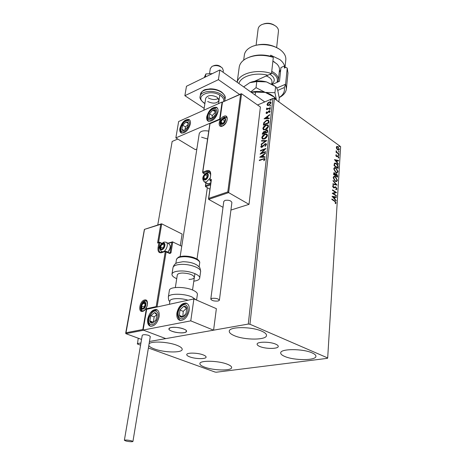 <?xml version="1.0" encoding="UTF-8"?>
<svg xmlns="http://www.w3.org/2000/svg" width="465" height="465" viewBox="0 0 465 465"><rect width="100%" height="100%" fill="white"/><g stroke="black" fill="none" stroke-linecap="round" stroke-linejoin="round"><path stroke-width="0.7" d="M189.772 356.876C195.288 359.032 206.012 359.242 206.088 357.178C206.175 356.44 205.205 355.678 203.17 354.894C197.683 352.697 186.773 352.487 186.75 354.545C186.663 355.307 187.668 356.085 189.772 356.876M259.813 346.501C265.562 349.041 278.262 349.046 278.256 346.466C278.332 345.698 277.477 344.925 275.681 344.147C269.967 341.548 257.052 341.554 257.116 344.117C257.04 344.914 257.935 345.71 259.813 346.501M261.754 331.167C265.073 332.638 266.654 334.097 266.497 335.55C266.358 340.217 244.671 340.229 234.383 335.695C230.809 334.19 229.106 332.667 229.268 331.121C229.222 326.506 251.582 326.453 261.754 331.167M227.153 364.159C230.262 365.362 231.756 366.519 231.634 367.635C231.553 370.977 213.621 370.611 204.641 367.152C201.345 365.932 199.758 364.729 199.88 363.554C199.816 360.23 218.242 360.59 227.153 364.159M149.091 343.775C151.538 340.944 168.039 341.787 176.746 345.233C180.548 346.71 182.361 348.128 182.181 349.488C181.931 353.057 164.11 352.656 154.38 348.936C151.363 347.826 149.503 346.692 148.8 345.536M312.091 352.871C314.735 354.039 316.014 355.202 315.915 356.359C315.991 360.642 294.223 360.654 284.853 356.492C281.988 355.289 280.61 354.074 280.715 352.848C280.436 348.616 302.825 348.552 312.091 352.871M148.393 347.983L215.045 372.052L216.365 372.209L327.482 358.329L327.686 357.94L249.955 324.25L248.298 324.059L149.468 341.484L213.592 330.179L216.365 308.673L193.905 298.914L146.673 309.283L143.139 330.045L190.766 320.856L193.905 298.914M267.497 105.485L266.991 104.52L267.77 103.015L269.206 101.98L270.624 101.882L271.037 102.812L268.834 105.352L267.497 105.485M270.392 108.072L266.474 109.705L267.102 109.008L266.55 108.473L266.718 108.066L267.788 108.653L270.444 107.607L270.392 108.072M266.044 112.943L266.701 111.815L267.009 111.949L266.654 112.966L267.375 112.687L269.066 110.833L269.84 110.775L270.101 111.344L269.462 112.524L269.125 112.408L269.45 111.263L268.654 111.553L266.974 113.402L266.282 113.46L266.044 112.943L266.317 113.129L266.637 112.42M268.91 121.539L268.753 122.963L263.353 125.132L263.818 122.673L266.532 120.261L268.421 120.086L268.91 121.539M267.741 132.159L262.318 134.275L262.417 133.403L263.917 131.456L264.998 131.583L266.497 130.06L267.48 129.991L267.741 132.159M266.817 140.575L261.138 144.662L261.196 144.138L265.498 141.04L261.545 141.093L261.603 140.57L266.817 140.575M265.596 151.619L265.544 152.107L260.063 154.13L264.498 149.445L260.423 150.962L260.476 150.474L265.951 148.434L261.516 153.125L265.596 151.619M262.981 159.268L259.331 160.594L259.383 160.1L264.556 158.484L264.899 159.233L264.126 160.681L263.725 160.582L264.329 159.443L264.108 159.036L262.981 159.268M248.298 324.059L272.914 98.441L257.552 104.997M177.775 139.052L172.155 141.453L157.757 225.019M138.25 338.212L137.448 344.03L140.57 345.152M140.936 342.99L137.315 343.629M259.708 157.234L265.439 153.09L265.376 153.624L263.539 154.932L263.341 156.728L265.033 156.746L264.974 157.28L259.708 157.234M266.515 144.516L265.16 146.394L264.922 146.103L265.951 144.766L265.684 144.208L265.114 144.237L261.917 147.3L261.121 147.353L260.778 146.655L261.836 145.092L262.126 145.342L261.336 146.452L261.952 146.824L265.178 143.749L266.09 143.697L266.515 144.516M264.405 138.959L262.498 139.087L261.795 137.698C262.318 135.931 263.353 134.757 264.911 134.176L266.788 134.048L267.514 135.449C266.986 137.21 265.951 138.384 264.405 138.959M265.434 129.718L263.516 129.857L262.841 128.514C263.359 126.759 264.387 125.591 265.939 124.998L267.84 124.858L268.526 126.218C268.009 127.962 266.974 129.131 265.434 129.718M264.074 118.808L269.677 114.588L269.619 115.093L267.823 116.424L267.631 118.133L269.293 118.058L269.235 118.569L264.074 118.808M269.851 109.699L269.444 109.496L270.235 108.903L269.851 109.699M270.241 106.148L269.84 105.95L270.63 105.357L270.241 106.148M270.88 100.399L270.473 100.208L271.269 99.615L270.88 100.399M336.73 148.742L336.323 147.213L336.927 146.37L337.939 146.702L339.334 149.381L338.735 150.23L337.735 149.91L336.73 148.742M338.973 154.316L336.055 152.235L336.079 151.793L336.515 152.102L336.201 150.724L337.026 152.392L339.002 153.874L338.973 154.316M335.806 155.258L336.276 154.7L336.538 156.194L338.043 155.955L338.834 157.484L338.38 158.112L338.032 156.409L336.521 156.647L335.806 155.258M338.183 167.092L338.096 168.446L334.05 165.645L334.347 163.471L334.957 163.017L336.358 163.5C337.52 164.25 338.131 165.447 338.183 167.092L337.811 168.243M337.555 177.159L333.486 174.387L333.992 172.678L335.468 174.026L335.933 173.608L336.567 173.805L337.631 175.979L337.555 177.159M337.061 185.128L332.847 184.303L332.876 183.797L336.079 184.431L333.062 180.897L333.097 180.397L337.061 185.128M336.416 195.567L336.387 196.032L332.26 193.335L335.532 192.336L332.458 190.313L332.487 189.848L336.602 192.562L333.353 193.562L336.416 195.567L336.09 195.841M334.626 201.275L331.859 199.491L331.888 199.02L334.695 200.834L336.073 202.88L335.527 203.728L335.219 203.281L335.649 202.612L334.626 201.275M327.686 357.94L340.63 146.603L274.356 98.597L249.955 324.25M332.068 196.288L336.329 196.962L336.3 197.468L334.94 197.23L334.829 198.933L336.114 200.415L336.085 200.921L332.068 196.288M336.933 188.976L335.957 189.732L335.771 189.22L336.515 188.732L335.87 187.436L333.51 187.79L332.62 186.081L333.393 185.384L333.62 185.913L333.039 186.366L333.911 187.436L335.195 186.785L335.904 186.982L336.933 188.976L336.288 189.726M335.201 181.251L333.173 177.531L334.137 176.252L335.468 176.683L337.462 180.397L336.491 181.664L335.201 181.251M335.753 172.469L333.742 168.754L334.672 167.505L336.021 167.946L338.009 171.655L337.073 172.887L335.753 172.469M334.445 159.6L338.59 160.495L338.561 160.983L337.241 160.669L337.137 162.297L338.357 164.279L334.445 159.6M338.607 155.508L338.444 154.706L338.962 155.38L338.607 155.508M338.816 152.136L338.654 151.34L339.171 152.008L338.816 152.136M339.159 146.673L338.991 145.876L339.508 146.545L339.159 146.673M272.914 98.441L274.356 98.597M331.871 199.305L334.382 200.927L335.759 202.972L336.073 202.88M335.759 202.972L335.463 203.641M332.138 196.369L336.329 196.962M336.015 197.055L335.992 197.416M334.829 198.933L334.521 199.026L334.626 197.323L334.94 197.23M334.521 199.026L336.114 200.415M333.074 196.904L332.76 196.997L334.108 198.549L334.504 197.154L333.074 196.904L334.422 198.456M332.266 193.242L335.532 192.336M332.469 190.133L336.602 192.562M336.102 195.66L333.353 193.562M335.143 187.418L334.079 187.976M332.934 185.5L333.393 185.384M333.079 185.483L333.295 185.983M333.213 186.023L333.039 186.366M332.731 186.465L333.213 187.412L333.527 187.319M333.213 187.412L333.975 187.424M335.195 186.785L335.904 186.982M335.596 187.075L336.619 189.075M332.864 183.954L336.079 184.431M333.068 180.827L336.677 185.053M333.794 176.351L335.468 176.683M335.16 176.781L337.154 180.496L337.462 180.397M337.154 180.496L336.526 181.658M334.091 176.874L333.283 177.897L334.916 180.891L336.259 181.135M335.439 177.136L334.364 176.793L333.597 177.799L335.224 180.792L336.271 181.129L337.049 180.129L335.439 177.136M333.283 177.897L333.597 177.799M334.916 180.891L335.224 180.792M333.783 172.771L334.637 172.881M334.329 172.98L334.963 173.678M335.701 173.701L336.567 173.805M336.259 173.904L337.323 176.078L337.631 175.979M337.323 176.078L337.265 176.956M335.997 174.166L335.457 174.573L335.352 175.491L337.172 176.421L336.538 174.259L335.771 174.474L335.66 175.392L337.172 176.421M334.161 173.242L333.626 174.317L335.242 175.107L334.62 173.34L334.242 173.213L333.934 174.218L335.242 175.107M333.655 173.846L333.963 173.747M333.626 174.317L333.934 174.218M335.352 175.491L335.66 175.392M335.457 174.573L335.771 174.474M334.335 167.609L336.021 167.946M335.713 168.045L337.7 171.754L338.009 171.655M337.7 171.754L337.096 172.887M334.643 168.127L333.853 169.12L335.474 172.114L336.823 172.364L337.59 171.382L335.992 168.394L334.899 168.039L334.161 169.022L335.782 172.015L336.532 172.457M333.853 169.12L334.161 169.022M335.474 172.114L335.782 172.015M334.672 163.116L336.358 163.5M336.05 163.604C337.218 164.348 337.823 165.546 337.875 167.197M335.009 163.633L334.405 164.081L334.19 165.587L337.712 167.714L337.718 165.964L336.329 163.947L335.219 163.564L334.713 163.976L334.498 165.482L337.712 167.714M334.19 165.587L334.498 165.482M334.405 164.081L334.713 163.976M334.55 159.722L338.59 160.495M338.282 160.599L338.264 160.913M337.137 162.297L336.829 162.395L337.241 160.669M336.829 162.395L338.386 163.79M335.422 160.245L335.114 160.349L336.428 161.919L336.817 160.57L335.422 160.245L336.736 161.814M335.997 154.851L336.364 155.188M335.997 156.042L336.538 156.194M336.23 156.298L336.811 156.275M337.317 155.885L338.043 155.955M337.741 156.06L338.27 156.659M338.444 157.036L338.526 157.589L338.834 157.484M338.526 157.589L338.351 158.065M338.305 154.851L338.654 154.775M338.346 154.88L338.962 155.38M336.061 152.102L336.515 152.102M336.079 151.096L336.497 151.16M336.41 152.136L337.026 152.392M336.718 152.497L339.002 153.874M338.514 151.485L338.863 151.404M338.555 151.509L339.171 152.008M336.66 146.475L337.939 146.702M337.637 146.812L338.444 147.667M338.95 148.742L339.031 149.486L339.334 149.381M339.031 149.486L338.694 150.236M336.875 148.986L338.392 149.788M336.951 146.946L336.404 147.969M337.916 147.143L337.131 146.882L336.677 147.475L337.764 149.474L338.549 149.736L338.979 149.126L337.916 147.143M336.375 147.579L336.677 147.475M337.462 149.579L337.764 149.474M338.857 146.022L339.2 145.946M338.898 146.051L339.508 146.545M259.644 160.477L259.383 160.1M259.668 160.28L264.777 158.646M264.074 160.669L264.492 159.977L264.213 159.797M264.492 159.977L264.329 159.443M264.608 159.623L264.23 159.117M260.133 157.234L265.393 153.502M265.015 156.92L263.341 156.728M261.034 156.711L263.08 156.903L262.952 155.351L261.034 156.711L262.801 156.722L262.952 155.351M260.632 153.921L264.777 149.625L264.498 149.445M260.737 150.846L260.476 150.474M260.755 150.654L265.666 148.823M265.567 151.916L261.516 153.125M265.236 146.33L264.922 146.103M265.201 146.283L266.224 144.952L265.951 144.766M266.224 144.952L265.806 144.29M261.185 147.376L260.778 146.655M261.057 146.835L262.08 145.301M261.638 146.876L261.952 146.824M262.231 147.004L262.963 146.446L262.69 146.266M262.963 146.446L263.574 145.644L263.3 145.464M263.574 145.644L265.457 143.929L265.178 143.749M265.457 143.929L266.352 143.877M261.464 144.429L261.196 144.138M261.475 144.319L265.777 141.221L265.498 141.04M261.842 141.093L261.603 140.57M261.876 140.756L266.66 140.686M262.446 139.058L261.795 137.698M262.074 137.884C262.591 136.117 263.632 134.943 265.19 134.362L264.911 134.176M265.19 134.362L267.16 134.275M262.917 138.582L264.73 138.663L267.224 135.867L266.666 134.734M264.858 134.652L262.353 137.466L262.946 138.587L264.451 138.477L266.951 135.681L266.393 134.548L264.858 134.652M262.626 134.158L264.19 131.642L263.917 131.456M264.19 131.642L264.974 131.554M266.497 130.06L266.771 130.247L265.277 131.769L264.998 131.583M266.771 130.247L267.718 130.165M267.573 131.537L267.061 130.502L266.439 130.537L265.387 131.665L265.213 132.688L267.509 132.083L267.189 130.584M264.957 132.851L264.475 131.88L263.87 131.926L262.923 133.583L264.934 133.089L264.591 131.961M264.934 133.089L264.684 132.665M262.923 133.583L264.655 132.909M267.509 132.083L267.294 131.351M265.213 132.688L267.236 131.897M263.463 129.834L262.841 128.514M263.114 128.7C263.632 126.945 264.661 125.777 266.213 125.184L265.939 124.998M266.213 125.184L268.195 125.079M268.241 126.643L267.433 125.347L265.887 125.469L263.393 128.27L264.236 129.549L265.759 129.433L268.241 126.643L267.701 125.533M265.759 129.433L265.486 129.247L267.968 126.457M264.236 129.549L265.486 129.247M263.667 125.004L263.818 122.673M264.091 122.859L266.805 120.447L266.532 120.261M266.805 120.447L268.421 120.086M268.578 121.191L267.927 120.58L266.48 120.731L264.3 122.719L263.957 124.44L268.52 122.905L268.578 121.191L268.142 120.731M263.957 124.44L268.247 122.714L268.305 121.005M264.533 118.784L269.63 115.012M269.27 118.261L267.631 118.133M265.37 118.244L267.369 118.348L267.247 116.855L265.37 118.244L267.102 118.162L267.247 116.855M267.276 113.135L267.642 112.873L267.375 112.687M267.642 112.873L268.718 111.431L268.445 111.24M268.718 111.431L269.34 111.025L269.066 110.833M269.34 111.025L270.031 110.937M269.52 112.46L269.88 111.786L269.607 111.594M269.88 111.786L269.595 111.426M266.369 113.489L266.317 113.129M269.717 109.688L270.206 109.118L269.938 108.926M266.776 109.577L266.526 109.246M266.794 109.438L267.369 109.194L267.102 109.008M266.875 108.955L266.55 108.473M266.817 108.665L266.718 108.066M267.305 108.676L267.788 108.653M268.055 108.839L270.409 107.927M270.107 106.142L270.595 105.572L270.328 105.381M267.439 105.462L266.991 104.52M267.259 104.712L268.043 103.207L267.77 103.015M268.043 103.207L269.479 102.172L269.206 101.98M269.479 102.172L270.868 102.062M267.875 105.038L269.159 105.078L270.822 103.207L270.409 102.463M269.159 102.44L267.468 104.323L267.794 104.974L268.886 104.887L270.554 103.015L270.246 102.341L269.159 102.44M270.74 100.399L271.229 99.83L270.961 99.638M201.583 137.204L207.576 139.029M218.009 111.769C216.056 118.238 212.865 121.417 208.448 121.301C207.001 120.633 206.431 119.11 206.739 116.721C208.715 110.263 211.912 107.113 216.341 107.27C217.736 107.927 218.294 109.432 218.009 111.769M179.85 128.526C179.502 130.944 180.036 132.461 181.455 133.089C185.523 133.112 188.505 130.049 190.388 123.899C190.714 121.522 190.191 120.028 188.819 119.406C184.744 119.348 181.757 122.388 179.85 128.526M175.857 137.896L178.647 121.516L222.096 102.027L219.649 119.092L175.857 137.896L195.312 149.625L196.858 148.998M208.756 131.118C203.536 130.247 200.363 131.078 199.247 133.612L180.153 256.581M183.745 329.005C185.715 329.807 186.645 330.598 186.541 331.371C186.407 333.405 176.88 333.283 171.823 331.202C169.795 330.388 168.83 329.586 168.935 328.796C169.039 326.761 178.711 326.883 183.745 329.005M147.719 319.025C149.282 312.939 152.067 309.748 156.066 309.452C158.588 310.097 159.611 312.503 159.123 316.671C157.589 322.757 154.822 325.977 150.829 326.331C148.225 325.686 147.19 323.251 147.719 319.025M189.209 310.463C189.627 306.22 188.494 303.744 185.802 303.046C181.443 303.302 178.473 306.621 176.898 313.003C176.433 317.31 177.589 319.815 180.362 320.519C184.715 320.193 187.668 316.839 189.209 310.463M190.766 320.856L213.592 330.179M143.139 330.045L165.784 338.607L143.639 330.231L125.864 333.655L141.546 339.421M223.101 72.255L223.334 70.639L222.421 68.105C219.335 65.536 215.888 64.949 212.075 66.338L210.302 68.564M170.277 327.773L168.935 328.796C168.016 331.179 180.711 334.01 185.117 332.428L186.541 331.371C187.517 329.005 174.596 326.128 170.277 327.773M213.389 65.838L213.673 65.728C216.388 64.734 218.846 65.152 221.049 66.983L221.067 67.001M159.158 242.242L157.577 243.003L160.768 224.299L161.721 223.839L182.123 234.058L180.321 245.555M169.388 252.908L170.12 252.704L171.794 242.346L172.515 241.847L181.757 246.252M160.768 224.299L144.383 229.408L161.274 223.868M144.464 229.611L125.864 333.655M125.881 332.783L142.825 329.499L143.162 329.912M142.825 329.499L146.365 308.76L146.806 309.254M146.365 308.76L156.199 306.592L156.653 307.092M208.651 199.363L208.727 198.381L227.786 191.929L228.641 192.62L208.651 199.363L223.002 207.332M228.641 192.62L249.013 204.356L260.394 106.991L241.568 93.779L228.641 192.62M230.925 210.064L249.013 204.356M210.494 184.919L205.536 186.668L209.889 189.139M208.494 198.904L211.43 179.461L208.727 198.381M227.786 191.929L240.626 94.197L241.568 93.779M240.626 94.197L222.328 102.201L241.056 93.808M222.45 102.341L220.009 119.424L222.322 102.207M205.536 186.668L205.611 185.709L210.633 183.925M220.009 119.424L210.006 123.713L219.881 119.273M205.402 179.519L206.559 178.752L208.012 175.944L207.262 173.951L205.071 174.759L203.624 177.549L204.362 179.548L205.402 179.519M205.559 179.205L206.559 178.752L208.012 175.944L207.262 173.951L205.071 174.759L203.624 177.549L204.362 179.548L205.559 179.205M210.814 182.687L210.099 183.134M206.855 183.361L209.099 183.652L210.831 182.559M207.983 175.799L207.297 176.049L205.937 179.054M207.297 176.049L205.071 174.759M205.856 178.839L203.624 177.549M162.093 249.263L163.198 248.577L164.645 245.77L164.023 243.59L161.959 244.206L160.518 246.996L161.128 249.182L162.093 249.263M162.268 248.926L163.198 248.577L164.645 245.77L164.023 243.59L161.959 244.206L160.518 246.996L161.128 249.182L162.268 248.926M170.242 246.247C170.376 248.357 169.615 250.246 167.952 251.908L167.708 252.111M167.952 251.908L167.673 252.1C169.556 250.094 170.399 247.892 170.178 245.485L168.626 243.526L166.453 242.474M164.564 245.235L162.843 248.101L163.006 248.659M164.285 245.322L161.959 244.206M162.843 248.101L160.518 246.996M143.051 308.702L144.156 308.062L145.644 305.185L145.063 302.785L143.005 303.256L141.523 306.115L142.092 308.522L143.051 308.702M143.232 308.336L144.156 308.062L145.644 305.185L145.063 302.785L143.005 303.256L141.523 306.115L142.092 308.522L143.232 308.336M145.504 304.22L143.952 307.092L144.179 308.033M145.429 304.238L143.005 303.256M143.952 307.092L141.523 306.115M222.811 123.783L223.961 122.969L225.38 120.232L224.595 118.441L222.404 119.377L220.991 122.097L221.764 123.899L222.811 123.783M222.956 123.498L223.961 122.969L225.38 120.232L224.595 118.441L222.404 119.377L220.991 122.097L221.764 123.899L222.956 123.498M225.293 120.464L224.543 120.784L223.188 123.394M224.543 120.784L222.404 119.377M223.066 123.452L220.991 122.097M187.459 121.981L185.948 122.039L182.716 125.184L181.85 129.375C182.216 130.479 183.007 130.834 184.221 130.438L187.482 127.276L188.342 123.068L187.459 121.981M187.238 122.609L185.948 122.039L182.716 125.184L181.85 129.375L184.221 130.438L187.482 127.276L188.342 123.068L187.238 122.609M188.162 124.37L185.523 126.933L184.925 129.845M185.523 126.933L182.716 125.184M188.29 123.504L185.948 122.039M156.054 313.061L154.438 312.59L150.881 315.613L149.817 320.867C150.172 322.472 151.003 323.233 152.311 323.146L155.903 320.118L156.961 314.822L156.054 313.061M155.804 313.747L154.438 312.59L150.881 315.613L149.817 320.867L152.311 323.146L155.903 320.118L156.961 314.822L155.804 313.747M156.804 314.671L154.159 316.915L153.351 322.379M154.159 316.915L150.881 315.613M153.101 322.152L149.817 320.867M184.442 315.875L186.087 313.491L186.674 308.097C186.076 306.604 185.053 306.034 183.594 306.383L179.955 310.01L179.351 315.363C179.926 316.874 180.949 317.467 182.408 317.136L184.442 315.875M184.361 315.363L186.087 313.491L186.674 308.097L183.594 306.383L179.955 310.01L179.351 315.363L182.408 317.136L184.361 315.363M186.599 308.057L183.245 311.376L182.797 316.799M183.245 311.376L179.955 310.01M182.658 316.717L179.351 315.363M213.743 116.971L215.214 114.797L215.638 110.641C215.057 109.682 214.103 109.508 212.767 110.135L209.494 113.733L209.052 117.866C209.616 118.842 210.564 119.023 211.901 118.418L213.743 116.971M213.65 116.669L215.214 114.797L215.638 110.641L212.767 110.135L209.494 113.733L209.052 117.866L211.901 118.418L213.65 116.669M212.767 110.135L215.58 111.989L212.307 115.576L212.023 118.302M212.307 115.576L209.494 113.733M188.005 300.21C180.792 297.769 170.155 298.216 169.94 300.913L169.917 301.047M196.579 300.076L197.375 294.455C197.567 293.049 196.125 291.642 193.045 290.23C185.117 286.469 169.632 286.545 169.405 290.27L169.382 290.433M199.694 278.076L200.589 271.711C201.653 268.369 190.609 264.033 181.571 264.364C176.485 264.562 173.631 265.62 173.015 267.52C173.73 265.056 175.177 263.463 177.357 262.742L182.919 261.719C189.656 261.842 194.696 263.237 198.044 265.893C199.02 267.689 199.828 265.492 200.618 271.514M175.346 287.533L177.305 274.92C177.682 273.763 179.449 273.129 182.6 273.019C189.621 273.408 193.533 274.902 194.341 277.495C193.952 278.675 192.161 279.314 188.982 279.407M176.717 278.704C173.352 277.198 171.771 275.646 171.98 274.054C172.591 272.188 175.45 271.159 180.56 270.973C189.627 270.677 200.723 274.96 199.665 278.244C199.264 279.732 197.311 280.709 193.806 281.174M131.363 440.768C127.765 440.012 125.434 439.855 124.37 440.285L125.951 441.018C129.537 441.767 131.862 441.924 132.92 441.494L131.363 440.768M132.926 441.471L150.288 336.538L148.887 335.434C145.539 334.486 143.325 334.44 142.249 335.282L142.244 335.323M212.034 298.332L210.79 299.1C211.749 300.657 214.191 301.303 218.126 301.035L219.393 300.256C218.428 298.699 215.975 298.059 212.034 298.332M219.399 300.21L231.89 202.537C231.041 200.589 228.745 199.874 225.002 200.38L223.781 201.473M204.216 77.591L205.885 73.929L205.402 77.016M205.885 73.929L212.406 73.592M204.152 108.333L184.867 95.691L186.465 86.263L219.858 69.953L264.771 101.916M184.867 95.691L218.422 79.666L239.585 94.465M219.858 69.953L218.422 79.666M218.405 98.411C215.312 100.039 211.924 99.853 208.233 97.853M205.699 98.353L205.716 98.22C207.838 95.046 211.633 94.709 217.091 97.202L219.003 100.44C216.905 103.619 213.127 103.974 207.675 101.51M279.192 97.499L279.302 97.435C283.383 94.755 285.051 91.46 284.295 87.536L277.75 90.379M286.405 88.577L287.969 73.04L287.231 68.128L285.603 84.194L286.364 89.007C285.923 92.035 284.069 94.598 280.802 96.697L279.209 97.603M276.797 88.036L285.603 84.194L284.295 87.536M253.733 45.948C262.527 43.088 270.874 44.041 278.779 48.819M284.981 67.774L285.789 59.956C286.138 56.817 284.789 53.835 281.744 51.011L280.843 50.255C273.618 44.268 258.918 42.763 250.809 47.163C247.078 49.139 244.939 51.685 244.387 54.794L244.334 55.207M263.638 23.936C267.363 22.744 270.897 23.151 274.245 25.145M276.652 47.523L278.436 31.358C278.64 29.562 277.849 27.9 276.076 26.371L275.989 26.296C271.589 23.285 266.864 22.715 261.818 24.593C259.673 25.639 258.453 27.051 258.139 28.83L258.116 29.039M270.566 56.213L270.682 55.166L279.843 59.578C282.302 61.508 283.871 63.624 284.563 65.914L284.336 68.07L285.87 67.367L287.231 68.128M249.455 57.108C256.308 54.475 263.812 54.312 271.973 56.614L273.315 57.352L271.502 73.58L254.698 81.241M273.315 57.352C263.19 54.341 254.169 54.725 246.241 58.509C242.178 60.746 239.841 63.566 239.243 66.972L239.179 67.442M237.208 82.299C238.702 73.435 257.04 68.535 271.502 73.58L267.823 75.231C255.145 71.97 240.835 76.243 238.917 83.514M254.599 81.259L267.823 75.231M280.709 69.767L279.198 72.47M272.478 84.386L279.494 81.282L280.941 67.57L284.563 65.914M272.467 84.38L279.494 81.265M251.199 92.256L255.506 92.122L255.145 95.069M255.506 92.122L265.265 92.413L274.46 97.15L274.309 98.592M274.46 97.15L276.39 100.068M251.141 92.215C255.605 91.099 260.313 91.163 265.265 92.413C268.77 93.366 271.595 94.773 273.751 96.633M276.413 100.085L274.943 92.704L265.265 92.413L256.046 87.664L250.728 91.925M249.659 82.735L249.757 82.694C254.663 80.631 260.237 80.364 266.474 81.892L274.524 85.833M243.654 86.891L249.757 82.694L256.785 81.555L266.474 81.892L275.606 86.606L276.373 87.385L277.681 90.164L279.262 97.952L278.849 101.852M275.606 86.606L274.943 92.704M256.785 81.555L256.046 87.664M278.401 79.939L279.448 70.139C279.703 67.931 278.791 65.815 276.704 63.792L272.891 61.177M271.752 71.354C276.443 73.836 278.651 76.789 278.372 80.224L277.82 82.003M272.897 61.095L274.745 62.246M276.971 82.381C278.326 78.788 276.53 75.568 271.595 72.72M334.382 200.927L334.695 200.834M334.445 187.744L334.759 187.651M335.364 175.258L335.678 175.166M334.207 165.29L334.515 165.191M337.718 153.281L338.02 153.177M142.592 311.358C137.623 312.678 139.703 300.838 144.557 299.983C149.55 298.53 147.521 310.539 142.592 311.358M146.487 301.035L144.935 300.791C141.081 301.425 138.768 310.713 142.418 310.975L142.871 310.946M161.721 223.839L158.559 242.422M172.765 241.876L171.004 252.803L170.12 252.704L169.783 253.1M156.199 306.592L165.261 251.652L169.888 253.524L171.004 252.803M165.959 251.286L165.621 251.257L166.15 251.757L157.071 306.999M165.621 251.257L161.518 252.733C158.827 253.134 157.676 251.466 158.059 247.723L158.931 242.591L157.577 243.003M159.751 248.211L158.937 247.822C158.588 250.408 159.204 251.949 160.78 252.449L161.75 252.373M161.692 243.596L159.803 242.689L158.937 247.822L158.059 247.723M171.794 242.346L168.324 243.381M159.489 242.248L158.931 242.591L159.803 242.689L159.489 242.248M165.494 251.292L161.518 252.733M169.888 253.524L169.696 253.053L166.046 251.327M223.863 116.308C229.158 113.78 227.757 124.068 222.491 126.062C217.207 128.474 218.678 118.313 223.863 116.308M226.641 117.285L224.217 117.11C220.09 120.29 219.062 123.237 221.119 125.951L222.648 125.783M211.122 180.525L210.314 180.815L211.023 181.222M210.006 123.713L202.781 172.143L206.704 170.678C209.576 169.946 210.901 171.376 210.668 174.968L209.948 179.996L211.43 179.461M209.029 172.643L207.065 171.492L203.147 172.951L204.966 174.009M209.756 171.777L209.041 171.37L207.065 171.492L206.704 170.678M206.024 182.885L205.611 185.709M210.314 180.815L209.948 179.996L210.314 180.815M210.041 180.78L211.005 181.338M209.948 180.414L210.668 174.968M202.612 172.3L203.147 172.951L202.612 172.3L209.884 123.568M204.885 174.084L202.88 172.916M205.35 179.891C208.535 178.88 209.488 172.271 206.274 173.614C203.112 174.637 202.136 181.187 205.35 179.891M207.001 172.701L209.314 172.742L210.558 174.084M210.046 178.188L206.332 182.059L204.1 181.792M162.029 249.647C165.023 248.92 166.156 242.062 163.122 243.131C160.152 243.869 159.001 250.676 162.029 249.647M164.046 242.096L165.755 242.143C169.051 242.602 166.703 250.949 163.023 251.78L161.239 251.513M142.982 309.109C145.964 308.609 147.202 301.337 144.173 302.209C141.215 302.721 139.959 309.928 142.982 309.109M222.764 124.138C225.949 122.923 226.81 116.692 223.595 118.215C220.439 119.429 219.55 125.614 222.764 124.138M188.122 120.795C184.338 118.877 178.037 130.154 182.048 131.659C185.808 133.711 192.243 122.202 188.122 120.795M156.804 311.719C152.828 307.818 145.725 320.53 149.951 323.989C153.898 328.081 161.163 315.078 156.804 311.719M149.928 325.651C148.114 323.471 147.8 320.548 148.986 316.88L152.084 311.899C152.439 310.957 154.2 310.318 157.373 309.981L157.403 309.986M184.843 317.037C191.016 311.236 187.058 300.262 181.187 306.516C175.142 312.154 178.851 323.239 184.843 317.037M181.274 305.749C183.071 303.976 185.024 303.261 187.122 303.604L187.256 303.628M214.138 117.738C219.689 111.896 215.836 104.724 210.552 110.827C205.106 116.529 208.762 123.835 214.138 117.738M169.812 301.721C169.062 300.175 168.702 301.907 168.342 296.984C168.557 293.334 184.094 293.31 192.062 297.013L196.131 299.884M171.98 274.054L172.986 267.701M184.117 256.076C189.633 256.128 194.126 257.25 197.608 259.441C199.316 260.83 200.002 262.028 199.665 263.027C200.572 260.133 191.289 256.424 183.687 256.727C179.391 256.918 176.985 257.837 176.456 259.487L176.433 259.644M221.514 91.971C224.607 94.703 225.804 96.848 225.107 98.423C225.403 96.302 224.235 94.308 221.613 92.43C214.871 87.432 201.06 88.71 200.485 94.296L200.45 94.546M223.642 101.614C224.194 99.527 223.154 97.54 220.509 95.645C210.302 88.298 193.394 96.331 204.362 103.027L204.92 103.375M200.113 96.668L200.159 96.371C200.729 90.803 214.557 89.536 221.311 94.523C223.938 96.395 225.107 98.388 224.816 100.498L224.653 101.161M271.74 83.962L271.949 82.073C272.077 79.498 270.177 77.463 266.242 75.975M269.962 74.284C274.937 77.591 275.576 80.84 271.88 84.043M333.318 185.395L333.004 185.489M333.911 187.436L333.603 187.529M334.137 176.252L333.829 176.351M336.271 181.129L335.957 181.228M334.672 167.505L334.364 167.603M338.549 149.736L338.247 149.84M189.551 119.871L188.819 119.406M217.132 107.793L216.341 107.27M210.325 68.425L209.5 73.743M205.716 98.22L203.862 110.205M192.527 290.009L194.905 273.618M197.015 259.046L207.344 187.691M219.765 95.174L218.538 103.619M125.678 333.213L144.383 229.408M161.936 243.346L159.71 242.277M159.629 242.236L159.28 242.207M167.964 243.207L172.335 241.899M143.034 310.911C144.412 310.521 145.661 309.12 146.777 306.702C147.98 305.121 146.987 299.809 145.76 300.75M226.67 117.32L226.147 116.971C227.356 117.378 228.536 121.923 222.718 125.753M209.802 171.818L209.041 171.37C210.174 171.655 210.657 172.91 210.488 175.136M205.385 186.221L205.885 182.803M210.814 182.669L210.465 182.873M210.511 173.445L209.959 173.125M207.512 183.739L204.745 182.152C200.432 178.461 204.251 174.05 206.762 172.782M162.564 252.135L161.93 251.838C156.926 246.839 161.651 243.561 163.738 242.189M146.533 301.076L145.301 301.035M144.923 301.122C142.075 302.297 138.582 306.987 142.424 310.975M226.722 117.378L224.182 117.413M224.002 117.488C221.09 119.97 218.998 120.778 221.177 125.969M189.633 119.993C184.169 119.778 184.064 122.249 181.798 124.882C179.967 127.567 179.914 130.322 181.629 133.141M181.199 305.819C176.683 311.399 176.363 316.293 180.234 320.495M217.248 107.921C212.29 107.299 212.807 108.961 210.511 110.467M210.494 110.49C207.123 114.506 206.489 118.127 208.593 121.353M169.405 304.29L169.94 300.913M168.342 296.984L169.405 290.27M175.822 263.521L176.456 259.487L178.142 257.378C178.938 257.139 178.275 256.622 184.012 256.081M199.665 263.027L199.107 266.939M124.37 440.285L142.249 335.282M210.79 299.1L223.793 201.409M204.885 103.585L204.013 103.056C200.653 100.196 199.369 97.964 200.159 96.371L200.485 94.296C203.391 88.455 205.704 89.815 210.058 88.827C214.388 88.798 218.178 89.826 221.427 91.913M225.107 98.423L224.851 100.254M279.302 97.435L280.802 96.697M258.139 28.83L256.099 45.163M244.387 54.794L243.683 60.148M239.243 66.972L237.179 82.276"/></g></svg>
